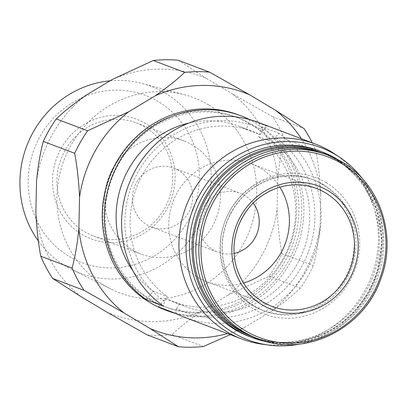 <?xml version="1.0" encoding="UTF-8"?>
<svg xmlns="http://www.w3.org/2000/svg" width="407" height="407" viewBox="0 0 407 407"><rect width="100%" height="100%" fill="white"/><g stroke="black" fill="none" stroke-linecap="round" stroke-linejoin="round"><path stroke-width="0.31" stroke-dasharray="2.04 1.53" d="M188.848 123.056A93.778 89.189 110.8 0 1 239.113 126.256A93.778 89.189 110.8 0 1 246.321 129.375L249.786 119.673A104.197 99.099 110.8 0 0 249.511 119.536M146.306 299.628L153.246 291.239L167.277 296.561L164.555 301.297L163.512 306.15M132.875 270.701A93.778 89.189 110.8 0 0 153.246 291.239M246.321 129.375L260.353 134.697A93.778 89.189 110.8 0 0 253.144 131.573A93.778 89.189 110.8 0 0 141.239 177.086A93.778 89.189 110.8 0 0 167.277 296.561M258.272 122.375A104.197 99.099 110.8 0 1 266.992 126.195L263.08 129.955A99.237 94.378 110.8 0 0 138.756 170.803A99.237 94.378 110.8 0 0 164.555 301.297M263.08 129.955L260.353 134.697M178.144 60.236L206.603 78.5A127.02 120.803 110.8 0 0 112.251 79.482M35.847 212.352A127.02 120.803 110.8 0 0 81.12 296.718M147.115 334.864A138.629 131.848 110.8 0 0 171.998 334.605L203.388 346.505M107.036 312.194A127.02 120.803 110.8 0 0 201.389 311.213C189.611 319.388 179.818 327.182 171.998 334.605M277.793 178.342A127.02 120.803 110.8 0 0 232.519 93.976L272.598 116.646A138.629 131.848 110.8 0 1 284.539 138.894C281.491 150.356 279.243 163.507 277.793 178.342L277.086 209.844A127.02 120.803 110.8 0 1 228.012 295.192L269.022 276.205A138.629 131.848 110.8 0 0 281.965 253.698L313.354 265.598C316.402 254.136 318.65 240.985 320.1 226.15L320.802 194.648A127.02 120.803 110.8 0 0 301.368 138.711M277.086 209.844C277.854 225.503 279.477 240.125 281.965 253.698M272.598 116.646L303.988 128.546M284.539 138.894L315.924 150.793A138.629 131.848 110.8 0 0 312.276 142.847M269.022 276.205L300.412 288.105A138.629 131.848 110.8 0 0 313.354 265.598M320.802 194.648C320.039 178.988 318.411 164.367 315.924 150.793M227.498 333.577A127.02 120.803 110.8 0 0 244.398 327.518L271.021 311.497A127.02 120.803 110.8 0 0 320.1 226.15M230.311 334.64L244.398 327.518M271.021 311.497C282.799 303.322 292.592 295.528 300.412 288.105M158.333 101.613A89.433 85.058 110.8 0 0 28.21 179.93A89.433 85.058 110.8 0 0 154.884 255.581A89.433 85.058 110.8 0 0 158.333 101.613M145.67 123.631A64.001 60.872 110.8 0 0 52.554 179.68A64.001 60.872 110.8 0 0 143.203 233.816A64.001 60.872 110.8 0 0 145.67 123.631M38.375 240.99A99.903 95.014 110.8 0 0 71.769 269.449A99.903 95.014 110.8 0 0 198.972 225.376A99.903 95.014 110.8 0 0 165.288 93.213A99.903 95.014 110.8 0 0 142.267 83.486A99.903 95.014 110.8 0 0 110.038 80.815M208.776 104.996A104.36 99.252 110.8 0 0 184.727 94.831A104.36 99.252 110.8 0 0 64.011 160.165A104.36 99.252 110.8 0 0 111.08 289.102A104.36 99.252 110.8 0 0 243.956 243.06A104.36 99.252 110.8 0 0 208.776 104.996M85.628 95.503A127.02 120.803 110.8 0 0 36.554 180.85M206.603 78.5L232.519 93.976M228.012 295.192L201.389 311.213M250.219 124.023A101.221 96.266 110.8 0 0 235.709 117.007A101.221 96.266 110.8 0 0 109.814 177.528A101.221 96.266 110.8 0 0 163.95 306.298A101.221 96.266 110.8 0 0 286.528 253.576A101.221 96.266 110.8 0 0 250.219 124.023M252.371 124.837A101.221 96.266 110.8 0 0 237.861 117.821A101.221 96.266 110.8 0 0 111.966 178.342A101.221 96.266 110.8 0 0 166.102 307.117A101.221 96.266 110.8 0 0 288.68 254.39A101.221 96.266 110.8 0 0 252.371 124.837M165.044 309.9A104.197 99.099 110.8 0 0 291.229 255.627A104.197 99.099 110.8 0 0 253.851 122.258A104.197 99.099 110.8 0 0 238.919 115.039M262.556 344.256A104.197 99.099 110.8 0 0 371.347 276.674A104.197 99.099 110.8 0 0 334.696 153.958M266.992 126.195L249.786 119.673M279.161 133.46L261.955 126.938L258.496 136.645L272.527 141.967L275.249 137.225L279.161 133.46A104.197 99.099 110.8 0 1 308.933 266.3A104.197 99.099 110.8 0 1 184.402 317.236M175.956 313.553A104.197 99.099 110.8 0 0 293.854 255.428A104.197 99.099 110.8 0 0 261.955 126.938M158.481 306.893L165.42 298.509A93.778 89.189 110.8 0 0 172.629 301.628A93.778 89.189 110.8 0 0 284.534 256.12A93.778 89.189 110.8 0 0 258.496 136.645M165.42 298.509L179.451 303.826A93.778 89.189 110.8 0 0 186.66 306.949A93.778 89.189 110.8 0 0 298.57 261.436A93.778 89.189 110.8 0 0 272.527 141.967M175.682 313.415L176.724 308.567A99.237 94.378 110.8 0 0 301.048 267.725A99.237 94.378 110.8 0 0 275.249 137.225M176.724 308.567L179.451 303.826M299.964 344.037A102.808 97.777 110.8 0 0 362.561 178.922M249.242 336.513A99.237 94.378 110.8 0 0 369.414 284.824A99.237 94.378 110.8 0 0 333.821 157.809A99.237 94.378 110.8 0 0 319.597 150.931M322.115 184.239A69.963 66.534 110.8 0 0 312.088 179.39A69.963 66.534 110.8 0 0 225.071 221.22A69.963 66.534 110.8 0 0 262.484 310.226A69.963 66.534 110.8 0 0 347.207 273.784A69.963 66.534 110.8 0 0 322.115 184.239M255.041 337.647A98.245 93.437 110.8 0 0 374.013 286.477A98.245 93.437 110.8 0 0 338.777 160.734A98.245 93.437 110.8 0 0 324.694 153.922M144.938 127.055A60.495 57.535 110.8 0 0 136.269 122.858A60.495 57.535 110.8 0 0 61.025 159.03A60.495 57.535 110.8 0 0 93.376 235.994A60.495 57.535 110.8 0 0 166.636 204.482A60.495 57.535 110.8 0 0 144.938 127.055M192.669 145.151A60.495 57.535 110.8 0 0 184 140.954A60.495 57.535 110.8 0 0 108.755 177.126A60.495 57.535 110.8 0 0 141.112 254.085A60.495 57.535 110.8 0 0 214.367 222.578A60.495 57.535 110.8 0 0 192.669 145.151M178.241 170.243A31.507 29.965 110.8 0 0 173.723 168.06A31.507 29.965 110.8 0 0 134.534 186.899A31.507 29.965 110.8 0 0 151.384 226.984A31.507 29.965 110.8 0 0 189.54 210.572A31.507 29.965 110.8 0 0 178.241 170.243M253.174 203.078A31.507 29.965 110.8 0 0 244.765 195.462A31.507 29.965 110.8 0 0 240.247 193.279A31.507 29.965 110.8 0 0 201.058 212.118A31.507 29.965 110.8 0 0 217.908 252.203A31.507 29.965 110.8 0 0 234.081 253.434M279.838 187.159A63.014 59.931 110.8 0 0 260.449 168.188A63.014 59.931 110.8 0 0 251.414 163.818A63.014 59.931 110.8 0 0 173.041 201.496A63.014 59.931 110.8 0 0 206.741 281.664A63.014 59.931 110.8 0 0 243.493 283.033M268.467 342.028A99.237 94.378 110.8 0 0 375.249 278.154A99.237 94.378 110.8 0 0 337.647 159.544M253.754 337.149A98.245 93.437 110.8 0 0 371.744 284.844A98.245 93.437 110.8 0 0 336.192 159.753A98.245 93.437 110.8 0 0 323.397 153.444M323.835 184.89A69.963 66.534 110.8 0 0 313.807 180.042A69.963 66.534 110.8 0 0 226.791 221.871A69.963 66.534 110.8 0 0 264.209 310.877A69.963 66.534 110.8 0 0 348.931 274.435A69.963 66.534 110.8 0 0 323.835 184.89M326.18 182.641A72.939 69.368 110.8 0 0 220.06 246.51A72.939 69.368 110.8 0 0 323.367 308.206A72.939 69.368 110.8 0 0 326.18 182.641M258.079 338.802A98.245 93.437 110.8 0 0 377.05 287.627A98.245 93.437 110.8 0 0 341.814 161.884M251.414 163.818L316.504 188.492A63.014 59.931 110.8 0 0 238.131 226.17A63.014 59.931 110.8 0 0 271.83 306.339L206.741 281.664M239.113 126.256L253.144 131.573M71.769 269.449L111.08 289.102M142.267 83.486L184.727 94.831M163.95 306.298L166.102 307.117M235.709 117.007L237.861 117.821M172.629 301.628L186.66 306.949M268.493 342.033L295.279 342.633L321.403 335.429L339.672 324.964L355.474 310.734L368.06 293.406L376.846 273.789L382.041 241.168L376.668 208.944L361.314 180.698L337.688 159.564M262.484 310.226L264.209 310.877C243.747 302.533 230.448 287.332 224.308 265.272C220.726 250.595 221.632 236.05 227.035 221.642C235.617 200.661 250.249 186.523 270.93 179.222C285.485 174.593 299.776 174.868 313.807 180.042L312.088 179.39M93.376 235.994L141.112 254.085M136.269 122.858L184 140.954M151.384 226.984L217.908 252.203M173.723 168.06L240.247 193.279"/><path stroke-width="0.61" d="M249.511 119.536A104.197 99.099 110.8 0 0 241.066 115.853A104.197 99.099 110.8 0 0 116.534 166.789A104.197 99.099 110.8 0 0 146.306 299.628L163.512 306.15A104.197 99.099 110.8 0 1 133.74 173.311A104.197 99.099 110.8 0 1 258.272 122.375L315.618 144.114A104.197 99.099 110.8 0 0 186.024 206.42A104.197 99.099 110.8 0 0 241.748 338.975A104.197 99.099 110.8 0 0 262.556 344.256L268.503 345.06A102.808 97.777 110.8 0 0 299.964 344.037M188.848 123.056A93.778 89.189 110.8 0 0 132.875 270.701M312.276 142.847A138.629 131.848 110.8 0 0 303.988 128.546L275.529 110.282L249.613 94.806L209.534 72.136L178.144 60.236A138.629 131.848 110.8 0 0 153.261 60.495L184.651 72.395C176.842 79.808 167.048 87.607 155.26 95.787L128.637 111.808A127.02 120.803 110.8 0 0 79.563 197.156L78.856 228.658A127.02 120.803 110.8 0 0 124.13 313.024L150.051 328.5A127.02 120.803 110.8 0 0 227.498 333.577M150.051 328.5L178.505 346.764L147.115 334.864L107.036 312.194L81.12 296.718L52.661 278.454A138.629 131.848 110.8 0 1 40.725 256.207C38.238 242.648 36.615 228.027 35.847 212.352L36.554 180.85C37.999 166.025 40.247 152.879 43.295 141.402A138.629 131.848 110.8 0 1 56.237 118.895C64.047 111.482 73.845 103.683 85.628 95.503L112.251 79.482L153.261 60.495M209.534 72.136A138.629 131.848 110.8 0 0 184.651 72.395M40.725 256.207L72.115 268.106A138.629 131.848 110.8 0 0 84.051 290.354L124.13 313.024M52.661 278.454L84.051 290.354M178.505 346.764A138.629 131.848 110.8 0 0 203.388 346.505L230.311 334.64M301.368 138.711A127.02 120.803 110.8 0 0 275.529 110.282M249.613 94.806A127.02 120.803 110.8 0 0 155.26 95.787M78.856 228.658C77.411 243.478 75.163 256.629 72.115 268.106M110.038 80.815A99.903 95.014 110.8 0 0 29.05 140.364A99.903 95.014 110.8 0 0 38.375 240.99M56.237 118.895L87.627 130.795A138.629 131.848 110.8 0 0 74.685 153.302C77.172 166.86 78.795 181.481 79.563 197.156M43.295 141.402L74.685 153.302M128.637 111.808L87.627 130.795M241.066 115.853L238.919 115.039A104.197 99.099 110.8 0 0 109.32 177.34A104.197 99.099 110.8 0 0 165.044 309.9L167.196 310.714A104.197 99.099 110.8 0 0 175.956 313.553M362.561 178.922A102.808 97.777 110.8 0 0 339.687 157.3L334.696 153.958A104.197 99.099 110.8 0 0 330.555 151.338A104.197 99.099 110.8 0 0 315.618 144.114M241.748 338.975L184.402 317.236A104.197 99.099 110.8 0 1 175.682 313.415L158.481 306.893A104.197 99.099 110.8 0 0 167.196 310.714M339.687 157.3A102.808 97.777 110.8 0 0 335.602 154.716A102.808 97.777 110.8 0 0 192.119 211.442A102.808 97.777 110.8 0 0 268.503 345.06M337.647 159.544A99.237 94.378 110.8 0 0 336.401 158.786A99.237 94.378 110.8 0 0 322.176 151.908L319.597 150.931A99.237 94.378 110.8 0 0 196.169 210.266A99.237 94.378 110.8 0 0 249.242 336.513L251.821 337.489A99.237 94.378 110.8 0 0 268.467 342.028M341.814 161.884A98.245 93.437 110.8 0 0 327.732 155.072L324.694 153.922A98.245 93.437 110.8 0 0 202.498 212.663A98.245 93.437 110.8 0 0 255.041 337.647L258.079 338.802C304.868 358.038 364.173 328.927 380.932 278.551C397.324 235.597 379.924 183.628 341.839 161.9L327.732 155.072A98.245 93.437 110.8 0 0 205.535 213.817A98.245 93.437 110.8 0 0 258.079 338.802M327.879 190.608A65.99 62.759 110.8 0 0 231.868 248.397A65.99 62.759 110.8 0 0 325.335 304.217A65.99 62.759 110.8 0 0 327.879 190.608M234.081 253.434A31.507 29.965 110.8 0 0 253.174 203.078M243.493 283.033A63.014 59.931 110.8 0 0 279.838 187.159M337.688 159.564L322.176 151.908A99.237 94.378 110.8 0 0 198.748 211.243A99.237 94.378 110.8 0 0 251.821 337.489L268.493 342.033M323.397 153.444A98.245 93.437 110.8 0 0 199.918 211.686A98.245 93.437 110.8 0 0 253.754 337.149M341.559 163.517A96.601 91.875 110.8 0 0 201.012 248.112A96.601 91.875 110.8 0 0 337.835 329.823A96.601 91.875 110.8 0 0 341.559 163.517M325.539 192.862A63.014 59.931 110.8 0 0 316.504 188.492C303.876 183.832 291.01 183.588 277.905 187.754C259.274 194.327 246.098 207.066 238.365 225.966C233.496 238.95 232.677 252.05 235.907 265.272C241.437 285.139 253.413 298.83 271.83 306.339A63.014 59.931 110.8 0 0 348.143 273.514A63.014 59.931 110.8 0 0 325.539 192.862"/></g></svg>
